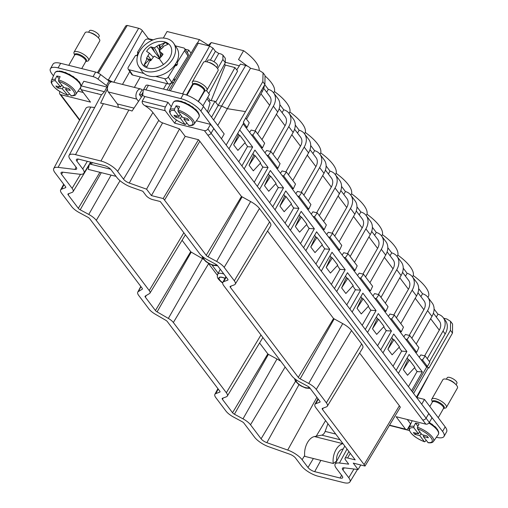 <?xml version="1.0" encoding="UTF-8"?>
<svg xmlns="http://www.w3.org/2000/svg" width="508" height="508" viewBox="0 0 508 508"><rect width="100%" height="100%" fill="white"/><g stroke="black" fill="none" stroke-linecap="round" stroke-linejoin="round"><path stroke-width="0.76" d="M218.211 273.26L211.969 264.992M101.289 172.65L80.194 209.798L88.773 214.427A11.182 3.88 29.7 0 1 96.285 220.358L149.225 290.532A8.649 3.004 29.7 0 1 149.943 293.148L185.376 234.874A10.554 3.664 -150.3 0 0 185.407 234.823M320.853 460.381L314.681 471.659A5.594 1.937 29.7 0 1 307.994 467.506L302.127 459.727A13.976 4.851 29.7 0 0 287.712 450.056L266.859 442.671A5.594 1.937 29.7 0 1 261.093 438.804L250.514 424.777A11.182 3.88 29.7 0 0 243.002 418.846L234.423 414.217A2.794 0.972 29.7 0 1 232.55 412.731L222.415 399.307A2.794 0.972 29.7 0 1 222.186 398.462A2.794 0.972 29.7 0 1 222.409 398.291L226.377 396.805A11.182 3.88 29.7 0 0 227.273 396.119A11.182 3.88 29.7 0 0 226.346 392.741L173.349 322.504A8.388 2.908 29.7 0 0 168.351 318.408L157.099 311.887A2.8 0.972 29.7 0 1 155.429 310.521L190.703 251.676L182.093 240.271M190.703 251.676L191.23 252.114L157.099 311.887M203.416 259.194A10.293 3.569 -150.3 0 0 202.489 258.636L191.23 252.114M173.349 322.504L208.617 263.658A10.293 3.569 -150.3 0 0 208.229 263.176M208.617 263.658L217.367 275.26M227.273 396.119L262.7 337.852A13.087 4.54 -150.3 0 0 262.865 337.483M232.55 412.731L267.818 353.885L259.582 342.976M267.818 353.885L268.414 354.362L234.423 414.217M280.149 360.896A13.087 4.54 -150.3 0 0 276.993 358.991L268.414 354.362M314.681 471.659L340.1 478.022A5.594 1.937 29.7 0 0 342.665 477.723A5.594 1.937 29.7 0 0 342.182 476.072L336.315 468.293A13.976 4.851 29.7 0 1 335.109 464.153A13.976 4.851 29.7 0 1 339.452 463.017L348.704 464.141L345.529 459.93A5.594 1.937 -150.3 0 1 345.053 458.26A5.594 1.937 -150.3 0 1 347.605 457.981L355.213 459.886L315.874 407.74A11.182 3.88 29.7 0 1 314.909 404.431A11.182 3.88 29.7 0 1 315.843 403.676L319.818 402.196L320.078 401.707M62.795 172.187L61.532 174.301A5.594 1.937 29.7 0 1 61.068 172.612A5.594 1.937 29.7 0 1 62.782 172.187L79.61 174.238A13.976 4.851 29.7 0 0 83.903 173.184A13.976 4.851 29.7 0 0 82.747 168.961L76.879 161.182A5.594 1.937 29.7 0 1 76.41 159.493A5.594 1.937 29.7 0 1 78.956 159.233L104.381 165.595A5.594 1.937 29.7 0 1 111.068 169.748L116.935 177.527A13.976 4.851 29.7 0 0 131.35 187.198L142.818 191.256L145.993 195.472A5.594 1.937 -150.3 0 0 152.679 199.619L160.28 201.524L199.625 253.663A11.182 3.88 29.7 0 0 207.143 259.607L215.722 264.23A2.794 0.972 29.7 0 1 217.602 265.716L227.73 279.14A2.794 0.972 29.7 0 1 227.971 279.965A2.794 0.972 29.7 0 1 227.736 280.156L223.768 281.635A11.182 3.88 29.7 0 0 222.828 282.391A11.182 3.88 29.7 0 0 223.793 285.699L291.7 375.704A11.182 3.88 29.7 0 0 299.218 381.648L307.804 386.27A2.794 0.972 29.7 0 1 309.683 387.756L319.811 401.18A2.794 0.972 29.7 0 1 320.053 402.006A2.794 0.972 29.7 0 1 319.818 402.196M61.532 174.301L72.111 188.322A11.182 3.88 29.7 0 1 73.038 191.7A11.182 3.88 29.7 0 1 72.142 192.386L68.18 193.872A2.794 0.972 29.7 0 0 67.951 194.043A2.794 0.972 29.7 0 0 68.186 194.888L78.315 208.312L99.898 172.301M80.194 209.798A2.794 0.972 29.7 0 1 78.315 208.312M149.943 293.148A8.649 3.004 29.7 0 1 149.536 293.541L145.205 296.126A2.794 0.972 29.7 0 0 145.072 296.253A2.794 0.972 29.7 0 0 145.301 297.097L155.429 310.521M323.234 408.076L322.447 409.391L364.103 464.604A13.976 4.851 29.7 0 1 365.023 466.052L353.25 463.105L358.102 469.532L360.794 464.991M322.447 409.391A2.794 0.972 29.7 0 1 322.218 408.546A2.794 0.972 29.7 0 1 322.44 408.375L326.415 406.889A11.182 3.88 29.7 0 0 327.311 406.203L362.737 347.936A13.087 4.54 29.7 0 0 361.652 343.986L351.523 330.562A13.087 4.54 29.7 0 0 342.729 323.609L333.546 318.51L267.545 231.026M334.143 318.98L300.158 378.835L308.737 383.464A11.182 3.88 29.7 0 1 316.255 389.401L326.384 402.825A11.182 3.88 29.7 0 1 327.311 406.203M300.158 378.835A2.794 0.972 29.7 0 1 298.279 377.355L230.372 287.35A2.794 0.972 29.7 0 1 230.137 286.506A2.794 0.972 29.7 0 1 230.359 286.334L234.334 284.848A11.182 3.88 29.7 0 0 235.236 284.163L270.662 225.895A13.087 4.54 29.7 0 0 269.577 221.945L259.448 208.515A13.087 4.54 29.7 0 0 250.647 201.568L241.465 196.469L199.809 141.256A15.881 5.512 29.7 0 0 198.482 139.7L163.189 198.539A13.976 4.851 29.7 0 1 164.541 200.101L199.809 141.256M242.068 196.939L208.077 256.794L216.662 261.423A11.182 3.88 29.7 0 1 224.18 267.36L234.309 280.784A11.182 3.88 29.7 0 1 235.236 284.163M208.077 256.794A2.794 0.972 29.7 0 1 206.197 255.314L164.541 200.101M344.157 467.83L342.894 469.938L348.761 477.717A13.976 4.851 29.7 0 1 349.917 481.94A13.976 4.851 29.7 0 1 343.554 482.6L318.135 476.231A13.976 4.851 29.7 0 1 301.422 465.861L295.548 458.083A5.594 1.937 29.7 0 0 289.782 454.215L268.935 446.83A13.976 4.851 29.7 0 1 254.521 437.153L243.942 423.132A2.794 0.972 29.7 0 0 242.062 421.646L233.483 417.017A11.182 3.88 29.7 0 1 225.971 411.086L215.843 397.662A11.182 3.88 29.7 0 1 214.878 394.348A11.182 3.88 29.7 0 1 215.811 393.598L219.774 392.113A2.794 0.972 29.7 0 0 220.008 391.922A2.794 0.972 29.7 0 0 219.767 391.096L167.31 321.564A2.794 0.972 29.7 0 0 165.646 320.205L155.518 314.331A11.182 3.88 29.7 0 1 148.857 308.877L138.728 295.453A11.182 3.88 29.7 0 1 137.763 292.138A11.182 3.88 29.7 0 1 138.335 291.56L142.265 289.217A2.794 0.972 29.7 0 0 142.405 289.071A2.794 0.972 29.7 0 0 142.164 288.239L89.706 218.713A2.794 0.972 29.7 0 0 87.827 217.227L79.248 212.598A11.182 3.88 29.7 0 1 71.742 206.667L61.614 193.243A11.182 3.88 29.7 0 1 60.649 189.929A11.182 3.88 29.7 0 1 61.576 189.179L65.545 187.693A2.794 0.972 29.7 0 0 65.78 187.503A2.794 0.972 29.7 0 0 65.538 186.677L54.953 172.65A13.976 4.851 29.7 0 1 53.746 168.51A13.976 4.851 29.7 0 1 58.09 167.373L74.917 169.424A5.594 1.937 29.7 0 0 76.651 168.974A5.594 1.937 29.7 0 0 76.168 167.316L70.301 159.537A13.976 4.851 29.7 0 1 69.094 155.397A13.976 4.851 29.7 0 1 75.508 154.654L100.927 161.023L128.848 110.033A15.589 5.41 29.7 0 1 132.048 111.049L142.481 95.441L144.869 96.539L142.189 101.162C142.005 102.984 142.881 104.47 144.812 105.613A15.881 5.512 29.7 0 1 149.225 108.795A15.881 5.512 29.7 0 1 152.914 112.547L158.782 120.326A3.689 1.276 29.7 0 0 162.585 122.879L129.273 183.039L146.571 189.166L151.416 195.593L163.189 198.539M129.273 183.039A5.594 1.937 29.7 0 1 123.508 179.172L117.64 171.393L152.914 112.547M100.927 161.023A13.976 4.851 29.7 0 1 117.64 171.393M342.894 469.938A5.594 1.937 29.7 0 1 342.43 468.249A5.594 1.937 29.7 0 1 344.145 467.83L358.102 469.532M53.746 168.51L85.871 108.356A15.881 5.512 29.7 0 1 90.799 107.067L94.653 107.531M69.094 155.397L101.219 95.244A15.881 5.512 29.7 0 1 101.556 94.78L104.432 91.707L106.915 87.033L107.613 86.931M107.423 88.856L100.616 103.175A15.589 5.41 29.7 0 1 103.422 103.67L128.848 110.033M162.585 122.879L179.546 128.886L146.571 189.166M151.416 195.593L185.191 136.373L179.546 128.886M185.191 136.373L198.482 139.7M359.62 353.066L399.377 405.759A15.881 5.512 29.7 0 1 400.323 407.213L365.023 466.052M296.386 379.927A7.271 2.521 -150.3 0 0 296.291 380.067A7.271 2.521 -150.3 0 0 299.034 384.315A7.271 2.521 -150.3 0 0 308.915 387.267A7.271 2.521 -150.3 0 0 308.997 387.071M224.974 278.371A7.271 2.521 -150.3 0 0 219.177 277.857A7.271 2.521 -150.3 0 0 221.92 282.105A7.271 2.521 -150.3 0 0 222.714 282.683M203.721 257.467A7.271 2.521 -150.3 0 0 206.496 261.664A7.271 2.521 -150.3 0 0 216.376 264.624M407.276 419.5L410.597 423.907L407.937 428.447A2.794 1.645 -75.9 0 1 406.133 429.59A2.794 1.645 -75.9 0 1 405.511 429.158L396.113 416.7L425.844 424.148A2.794 2.038 -37 0 0 429.311 422.459L211.087 133.223L213.785 128.645L226.149 145.04L262.827 81.661L263.061 72.835L259.347 70.472L250.507 68.263L227.368 108.68L245.237 111.569M142.189 101.162L165.392 106.972A2.794 1.645 104.1 0 0 165.265 110.738L174.663 123.196L204.394 130.639L207.62 134.912A2.794 2.038 -37 0 0 211.087 133.223L207.861 128.949A2.794 2.038 143 0 1 204.394 130.639M106.915 87.033L83.814 81.248L81.229 85.896A2.794 1.645 104.1 0 0 81.102 89.662L90.5 102.114L60.77 94.672A2.794 2.038 143 0 1 59.842 94.075A2.794 2.038 143 0 1 59.855 91.884L59.988 91.643M97.098 93.65L97.619 93.548L97.098 93.65M165.392 106.972L167.97 102.324L144.869 96.539M278.232 187.617L283.502 187.935L270.339 170.485L259.582 189.344L432.01 417.887L429.311 422.459M259.594 189.363L226.149 145.04M213.785 128.645L210.56 124.377L207.861 128.949M196.361 120.821L210.56 124.377M174.663 123.196L176.454 120.059M167.97 102.324L171.285 106.712M78.01 91.18L83.236 92.488M148.184 39.053L148.412 38.652L142.31 30.556A3.061 1.06 -150.3 0 0 138.652 28.289L127.108 25.4L125.806 25.857L97.434 72.701M122.479 84.423L129.794 71.514M148.412 38.652L153.194 39.846M205.34 61.665L213.004 48.146L209.664 46.076L198.266 43.218A3.061 1.06 -150.3 0 0 196.869 43.364L168.859 90.418M213.004 48.146L215.417 51.34L210.363 60.141M202.94 105.842L209.442 94.437L208.756 93.523L225.292 62.706L222.866 59.5L222.974 55.162L221.094 54L218.757 53.416L215.417 51.34M198.431 101.625L204.743 90.996M222.866 59.5L217.634 68.612M208.756 93.523L206.515 90.551M208.35 112.973L215.011 101.289L210.21 100.489L208.756 101.333M213.652 120.002L221.602 106.07L218.186 105.493L215.703 102.203L234.956 67.596L237.598 71.095L211.525 117.183M215.703 102.203L215.011 101.289M217.786 125.482L227.368 108.68L221.602 106.07L245.688 65.468L240.424 64.072L236.747 69.964M263.061 72.835L265.049 75.47L264.89 84.398L243.326 122.206L243.783 122.822L228.975 148.787M416.465 397.148L452.495 333.051L450.431 330.314L428.866 368.122L428.403 367.513L426.65 367.074L243.173 123.895M413.595 393.478L428.403 367.513M224.568 64.052L225.323 65.056L234.956 67.596M225.292 62.706L225.266 58.249M250.507 68.263A4.47 1.549 -150.3 0 0 249.555 67.424A4.47 1.549 -150.3 0 0 245.688 65.468M244.875 142.856L247.796 146.723L247.402 146.704L252.66 147.053L239.732 129.921M252.66 147.053L241.897 165.913M262.807 167.17L268.084 167.494L254.914 150.044L244.157 168.904M268.084 167.494L257.321 186.353M283.502 187.935L272.745 206.794M293.656 208.058L298.926 208.375L285.763 190.925L274.999 209.785M298.926 208.375L288.169 227.241M309.08 228.498L314.35 228.816L301.187 211.366L290.424 230.226M314.35 228.816L303.594 247.682M324.504 248.939L329.775 249.263L316.605 231.807L305.848 250.673M329.775 249.263L319.018 268.122M339.928 269.38L345.199 269.704L332.029 252.254L321.272 271.113M345.199 269.704L334.442 288.563M355.346 289.827L360.623 290.144L347.453 272.694L336.696 291.554M360.623 290.144L349.86 309.004M370.77 310.267L376.041 310.585L362.877 293.135L352.12 311.995M376.041 310.585L365.284 329.451M386.194 330.708L391.465 331.025L378.301 313.576L367.538 332.435M391.465 331.025L380.708 349.891M401.618 351.149L406.889 351.473L393.725 334.016L382.962 352.882M406.889 351.473L396.132 370.332M417.043 371.589L422.313 371.913L409.143 354.457L398.386 373.323M422.313 371.913L411.556 390.773M412.452 391.966L426.65 367.074M450.431 330.314L450.59 321.38L446.862 319.005L443.649 318.205M452.495 333.051L452.577 324.021L450.59 321.38M211.163 100.648L225.323 65.056M225.476 62.332L239.344 65.805M239.001 135.077L237.744 133.407M262.827 167.145L260.299 163.297M254.425 155.518L252.927 153.53M278.251 187.585L275.723 183.744M269.85 175.959L268.351 173.971M293.675 208.026L291.141 204.184M285.274 196.399L283.769 194.412M309.093 228.467L306.565 224.625M300.698 216.84L299.193 214.852M324.517 248.914L324.91 248.933L321.989 245.066M316.116 237.287L314.617 235.293M339.941 269.354L337.414 265.506M331.54 257.727L330.041 255.74M355.365 289.795L352.838 285.953M346.964 278.168L345.465 276.181M370.789 310.236L368.262 306.394M362.388 298.609L360.89 296.621M386.213 330.676L383.686 326.835M377.812 319.049L376.314 317.062M401.637 351.123L399.104 347.275M393.236 339.496L391.731 337.502M417.055 371.564L414.528 367.716M408.661 359.937L407.156 357.95M399.885 428.028A5.594 1.937 -150.3 0 0 401.358 428.517L409.257 430.498M436.359 437.286A16.777 5.817 -150.3 0 0 443.998 436.435A16.777 5.817 -150.3 0 0 442.576 431.419L421.418 403.847M434.537 426.409L434.886 426.872L434.677 426.415M443.998 436.435L446.595 431.883A16.777 5.817 -150.3 0 0 445.173 426.866L442.576 431.419M421.856 403.962L424.459 399.402L445.173 426.866M424.459 399.402L416.579 397.434M342.983 443.668L342.925 443.681A13.976 8.236 -75.9 0 0 333.28 463.493L304.787 456.355A13.976 8.236 -75.9 0 1 314.433 436.543L321.755 435.14A5.594 3.296 -75.9 0 0 325.139 431.4L327.914 423.704M333.28 463.493L336.671 461.01A8.388 4.94 -75.9 0 1 342.462 449.123L343.211 448.977M221.151 138.411L200.87 111.062A16.777 5.817 -150.3 0 0 180.816 98.616L145.84 89.853A5.594 1.937 -150.3 0 0 143.281 90.132A5.594 1.937 -150.3 0 0 143.192 90.43L142.792 94.659A2.794 0.972 -150.3 0 1 142.748 94.806A2.794 0.972 -150.3 0 1 141.472 94.945L139.395 94.532L141.351 97.123M110.858 82.023A2.794 0.972 -150.3 0 1 109.055 81.007L106.458 85.56A2.794 0.972 -150.3 0 0 107.753 86.354M106.458 85.56L98 79.108A5.594 1.937 -150.3 0 0 93.053 76.632L58.077 67.875A16.777 5.817 -150.3 0 0 50.413 68.713A16.777 5.817 -150.3 0 0 51.835 73.736L53.467 75.895M195.116 109.093L195.472 109.557L195.262 109.099M75.876 78.715L76.2 79.108L76.067 78.702M109.055 81.007L100.603 74.555A5.594 1.937 -150.3 0 0 95.65 72.079L60.674 63.322A16.777 5.817 -150.3 0 0 53.01 64.16L50.413 68.713M140.335 76.962L134.385 87.401M190.557 53.975L191.021 53.162L188.716 50.108L185.071 49.193M173.171 79.927L174.854 80.347M167.024 89.954L170.879 83.21M163.487 89.071L166.637 83.553M143.281 90.132L145.879 85.579A5.594 1.937 -150.3 0 1 148.438 85.3L183.413 94.056A16.777 5.817 -150.3 0 1 203.467 106.509L224.187 133.966L221.59 138.519M206.991 98.736L210.09 102.845L207.461 111.798M143.256 90.189L142.043 89.884L139.421 94.431M187.306 52.584L188.716 50.108M175.063 80.004L173.996 78.594M173.926 81.909A13.976 10.204 143 0 1 170.675 83.566M112.725 81.978L110.814 81.083A25.159 8.731 -150.3 0 0 107.029 79.458M142.043 89.884A5.645 3.327 104.1 0 0 140.792 89.008A5.645 3.327 104.1 0 0 136.576 92.494A5.645 3.327 104.1 0 0 136.798 99.085L138.513 101.359M140.792 89.008L112.3 81.871A5.645 3.327 104.1 0 0 108.083 85.357A5.645 3.327 104.1 0 0 108.306 91.948L117.354 103.943L134.004 108.115M116.046 176.346L88.278 169.393L89.414 163.925A8.388 4.94 104.1 0 0 92.71 162.674M118.224 107.372A5.594 3.296 104.1 0 0 117.354 103.943M89.414 163.925L110.636 169.24M446.38 379.184L447.211 377.73A5.594 1.937 29.7 0 1 452.59 378.574A5.594 1.937 29.7 0 1 457.016 382.93A5.594 1.937 29.7 0 1 456.921 383.267L456.095 384.727M446.869 379.305L448.57 379.755A5.594 1.937 29.7 0 1 454.489 383.127L455.74 384.365A8.388 2.908 -150.3 0 0 446.869 379.305A8.388 2.908 -150.3 0 0 442.874 379.686L431.787 399.117A8.388 2.908 29.7 0 1 439.865 400.387A8.388 2.908 29.7 0 1 446.5 406.921A8.388 2.908 29.7 0 1 446.361 407.429A8.388 2.908 29.7 0 1 445.313 408.07L443.344 408.464M446.361 407.429L457.448 387.991A8.388 2.908 -150.3 0 0 457.587 387.483A8.388 2.908 -150.3 0 0 455.74 384.365M429.825 406.514L432.365 402.063L431.775 400.348A8.388 2.908 29.7 0 1 431.648 399.631A8.388 2.908 29.7 0 1 431.787 399.117M421.049 433.483L419.824 435.635L424.358 441.662L425.291 441.446L426.104 440.201M419.824 435.635L414.776 434.365L413.398 432.537L418.446 433.807L413.906 427.78A12.916 4.483 29.7 0 0 409.454 429.552A12.916 4.483 29.7 0 0 424.358 441.662L424.58 441.827C415.176 437.966 409.931 433.553 408.851 428.593L409.105 427.52A14.034 4.87 29.7 0 1 413.918 426.333L415.519 423.113A14.357 4.978 29.7 0 1 419.024 423.996L417.43 427.215A14.034 4.87 29.7 0 1 433.781 440.423A14.034 4.87 29.7 0 1 433.464 441.414L438.296 434.518A14.815 5.137 29.7 0 0 438.633 433.476A14.815 5.137 29.7 0 0 428.873 423.05M417.43 427.215L417.417 428.663L421.951 434.689L426.999 435.953L428.377 437.782L423.329 436.518L428.155 442.728C430.86 443.084 432.625 442.646 433.464 441.414M423.329 436.518L424.072 435.216M413.906 427.78L413.918 426.333M438.067 431.006L438.81 432.956L438.296 434.518M437.261 429.07L438.626 431.838M436.905 428.847L437.325 429.501L436.905 428.847M435.623 427.342L437.325 429.501M434.886 426.872L431.724 423.926M431.565 424.224L429.355 422.383M418.446 433.807L419.671 431.654M415.519 423.113L417.894 426.275M416.56 433.33L414.776 434.365M206.972 61.874L207.804 60.42A5.594 1.937 29.7 0 1 213.182 61.265A5.594 1.937 29.7 0 1 217.614 65.621A5.594 1.937 29.7 0 1 217.519 65.964L216.687 67.418M207.467 61.995L209.169 62.446A5.594 1.937 29.7 0 1 215.081 65.818L216.338 67.056A8.388 2.908 -150.3 0 0 207.467 61.995A8.388 2.908 -150.3 0 0 203.473 62.376L192.386 81.813A8.388 2.908 29.7 0 1 200.457 83.077A8.388 2.908 29.7 0 1 207.099 89.605A8.388 2.908 29.7 0 1 206.953 90.126A8.388 2.908 29.7 0 1 205.905 90.761L203.937 91.161M206.953 90.126L218.04 70.688A8.388 2.908 -150.3 0 0 218.18 70.168A8.388 2.908 -150.3 0 0 216.338 67.056M204.14 91.11A6.756 2.343 29.7 0 0 204.895 90.227A6.756 2.343 29.7 0 0 199.009 84.696A6.756 2.343 29.7 0 0 192.932 84.366A6.756 2.343 29.7 0 0 192.97 84.734L192.367 83.039A8.388 2.908 29.7 0 1 192.246 82.328A8.388 2.908 29.7 0 1 192.386 81.813M181.642 116.186L180.423 118.332L184.969 124.358L185.903 124.142L186.715 122.904M180.423 118.332L175.381 117.069L173.996 115.24L179.038 116.497L174.492 110.471A12.916 4.483 29.7 0 0 170.047 112.249A12.916 4.483 29.7 0 0 184.969 124.358L185.191 124.523C175.793 120.669 170.542 116.262 169.45 111.296L169.697 110.211A14.034 4.87 29.7 0 1 174.498 109.023L176.098 105.804A14.357 4.978 29.7 0 1 179.603 106.686L178.01 109.906A14.034 4.87 29.7 0 1 194.38 123.107A14.034 4.87 29.7 0 1 194.062 124.104L198.895 117.215A14.815 5.137 29.7 0 0 199.231 116.161A14.815 5.137 29.7 0 0 187.287 104.521A14.815 5.137 29.7 0 0 173.171 102.546L169.697 110.211M178.01 109.906L177.997 111.354L182.543 117.38L187.585 118.643L188.97 120.472L183.928 119.209L188.766 125.419C191.459 125.774 193.224 125.336 194.062 124.104M183.928 119.209L184.664 117.907M174.492 110.471L174.498 109.023M198.66 113.697L199.403 115.64L198.895 117.215M197.847 111.747L199.219 114.522M197.491 111.531L197.91 112.179L197.491 111.531M196.209 110.02L197.91 112.179M195.472 109.557L192.303 106.61M192.145 106.909L188.589 104.286M188.589 104.362L188.246 104.489L188.589 104.362M188.246 104.489L184.677 102.4M184.791 102.533L184.169 102.54L184.791 102.533M184.169 102.54L180.911 101.124M181.178 101.308L180.308 101.257L181.178 101.308M180.308 101.257L177.597 100.597M178.111 100.806L176.594 100.889M176.517 100.622L174.606 101.105L173.171 102.546M179.038 116.497L180.264 114.351M176.098 105.804L178.479 108.96M177.159 116.027L175.381 117.069M88.621 32.233L89.452 30.778A5.594 1.937 29.7 0 1 94.602 31.502A5.594 1.937 29.7 0 1 99.244 35.763A5.594 1.937 29.7 0 1 99.168 36.322L98.336 37.776M89.11 32.353L90.818 32.804A5.594 1.937 29.7 0 1 96.73 36.176L97.987 37.414A8.388 2.908 -150.3 0 0 89.11 32.353A8.388 2.908 -150.3 0 0 85.122 32.734L74.035 52.172A8.388 2.908 29.7 0 1 81.756 53.257A8.388 2.908 29.7 0 1 88.722 59.646A8.388 2.908 29.7 0 1 88.602 60.484A8.388 2.908 29.7 0 1 87.554 61.119L85.585 61.519M88.602 60.484L99.689 41.046A8.388 2.908 -150.3 0 0 99.809 40.208A8.388 2.908 -150.3 0 0 97.987 37.414M68.77 65.348L74.606 55.112L74.016 53.397A8.388 2.908 29.7 0 1 73.914 53.01A8.388 2.908 29.7 0 1 74.035 52.172M63.386 86.906L62.281 88.83L67.627 95.034L68.65 94.837L69.336 93.809M62.281 88.83L57.518 87.909L55.893 86.023L60.662 86.951L55.315 80.747A12.916 4.483 29.7 0 0 51.727 83.102A12.916 4.483 29.7 0 0 67.627 95.034L67.901 95.218C58.915 91.992 53.327 87.706 51.143 82.372L51.346 80.569A14.034 4.87 29.7 0 1 55.245 79.28L56.82 76.054A14.357 4.978 29.7 0 1 60.135 76.695L58.56 79.921A14.034 4.87 29.7 0 1 75.99 92.932A14.034 4.87 29.7 0 1 75.705 94.463L80.537 87.573A14.815 5.137 29.7 0 0 80.785 87.071M80.874 84.912L81.039 86.227M58.56 79.921L58.636 81.388L63.976 87.592L68.745 88.519L70.371 90.405L65.602 89.478L71.317 95.879C74.27 95.758 75.736 95.288 75.705 94.463M65.602 89.478L66.408 88.062M55.315 80.747L55.245 79.28M80.08 83.445L80.601 84.22L80.08 83.445M79.261 82.055L80.601 84.22M78.575 81.172L78.937 81.769L78.575 81.172M77.102 79.635L78.937 81.769M76.2 79.108L72.873 76.232M72.663 76.498L69.063 74.022M69.094 74.117L68.669 74.2L69.094 74.117M68.669 74.2L65.157 72.301M65.316 72.447L64.611 72.434L65.316 72.447M64.611 72.434L61.506 71.241M61.83 71.431L60.89 71.374L61.83 71.431M59.95 71.177L60.89 71.374M59.995 71.012L57.652 71.399M57.506 71.063L55.829 71.711L54.82 72.904A14.815 5.137 29.7 0 1 68.32 74.562A14.815 5.137 29.7 0 1 80.842 85.954A14.815 5.137 29.7 0 1 80.835 86.868M60.662 86.951L61.76 85.02M56.82 76.054L59.138 78.74M59.392 86.703L57.518 87.909M152.508 40.138L148.203 39.059A2.794 1.988 -33.4 0 0 144.653 40.703L137.458 52.337A1.676 0.991 -75.9 0 1 137.293 54.635L137.02 55.074A1.676 0.991 -75.9 0 1 136.468 55.639M175.374 45.866L183.706 47.949A2.794 1.988 -33.4 0 1 184.683 48.609A2.794 1.988 -33.4 0 1 184.544 50.692L177.349 62.325L176.619 62.141A20.968 14.903 -33.4 0 0 176.816 48.05L173.787 43.453A20.968 14.903 -33.4 0 0 147.333 43.04A20.968 14.903 -33.4 0 0 138.76 66.51A20.968 14.903 -33.4 0 0 165.214 66.916A20.968 14.903 -33.4 0 0 173.787 43.453M137.56 55.912L135.56 55.41L128.365 67.037A2.794 1.988 -33.4 0 0 128.219 69.126L131.68 74.384A2.794 1.988 -33.4 0 0 132.658 75.038L168.161 83.934A2.794 1.988 -33.4 0 0 171.71 82.283L188.004 55.95A2.794 1.988 -33.4 0 0 188.144 53.867L184.683 48.609M138.824 52.68L137.458 52.337M175.425 64.186L177.184 64.63A1.676 0.991 104.1 0 0 177.349 62.325M177.184 64.63L176.911 65.068L175.139 64.624M168.161 83.934L164.7 78.677A2.794 1.988 -33.4 0 0 168.25 77.032L175.444 65.399A1.676 0.991 104.1 0 0 175.851 65.71A1.676 0.991 104.1 0 0 176.911 65.068M128.219 69.126A2.794 1.988 -33.4 0 0 129.197 69.78L143.897 73.463A20.968 14.903 -33.4 0 0 155.702 76.422A20.968 14.903 -33.4 0 0 168.243 71.52A20.968 14.903 -33.4 0 0 174.72 65.215A20.968 14.903 -33.4 0 0 176.619 62.141M138.76 66.51L141.789 71.107A20.968 14.903 -33.4 0 0 143.897 73.463M164.7 78.677L155.702 76.422M175.444 65.399L174.72 65.215M163.43 64.529A16.777 11.925 -33.4 0 0 169.989 45.333A16.777 11.925 -33.4 0 0 149.117 45.428A16.777 11.925 -33.4 0 0 142.558 64.624A16.777 11.925 -33.4 0 0 163.43 64.529A27.959 0.851 -125.1 0 0 159.118 58.509A10.039 7.137 -33.4 0 1 158.788 58.731L154.21 56.083L150.559 60.801A10.039 7.137 -33.4 0 1 149.758 60.623L146.958 66.796L144.101 65.075L146.895 58.903A10.039 7.137 -33.4 0 1 146.463 58.337L147.98 55.664L151.282 60.077L146.463 58.337M159.372 57.874L154.705 52.121L152.527 47.358L154.4 47.898L160.045 58.331L159.372 57.874A3.55 2.521 -33.4 0 0 158.344 58.433M147.98 55.664L149.441 53.213L153.232 57.144M150.584 60.763L149.206 59.607L146.895 58.903M149.441 53.213L146.615 51.416A10.039 7.137 -33.4 0 1 150.552 47.073A10.039 7.137 -33.4 0 1 150.876 46.85L154.705 52.121M162.274 55.416L160.928 52.413L159.169 50.768L161.392 56.502M159.169 50.768L163.208 47.244A10.039 7.137 -33.4 0 0 162.77 46.679L168.015 44.228L165.157 42.513L159.906 44.964A10.039 7.137 -33.4 0 0 159.106 44.787L156.712 46.311L159.937 50.8M160.484 57.417L160.179 53.372M159.836 50.057L159.106 44.787M161.481 48.514L160.052 47.981L159.906 44.964M162.808 47.523L162.77 46.679M154.4 47.898L156.712 46.311M159.118 58.509A10.039 7.137 -33.4 0 0 163.049 54.172L160.928 52.413M152.527 47.358L150.876 46.85M160.052 47.981L165.157 42.513M144.101 65.075L149.206 59.607M427.901 297.326L428.669 295.98A33.547 11.64 29.7 0 0 413.245 275.539L412.477 276.885M429.431 361.588L445.192 333.959A16.777 12.243 -37 0 0 445.433 320.561L443.255 317.678A16.777 12.243 143 0 1 443.014 331.07L427.253 358.705M422.472 359.937L425.215 356.006L425.698 356.641L429.857 362.16L427.399 366.465L422.472 359.937L420.986 359.562M425.914 366.097L427.399 366.465M262.985 166.865L254.216 182.239M278.409 187.306L269.64 202.679M293.834 207.747L285.064 223.12M309.258 228.187L300.488 243.567M324.682 248.628L315.913 264.008M340.1 269.075L331.33 284.448M355.524 289.516L346.754 304.889M370.948 309.956L362.179 325.33M386.372 330.397L377.603 345.77M401.796 350.837L393.027 366.217M417.22 371.285L408.451 386.658M425.215 356.006L420.834 354.908L419.221 357.219M436.328 317.075L437.966 314.198A16.777 12.243 143 0 1 443.255 317.678M270.986 151.587L268.243 155.518L277.908 168.332L280.079 163.639L270.986 151.587L266.605 150.489L264.986 152.806M279.152 108.756L285.217 116.789A11.182 8.16 -37 0 1 285.058 125.724L270.389 151.435M253.308 170.847L249.085 165.24L253.676 155.327L255.206 155.715L260.648 162.922L253.308 170.847M277.908 168.332L276.422 167.958M268.243 155.518L266.751 155.143M286.41 172.028L283.667 175.959L293.332 188.773L295.504 184.087L286.41 172.028L282.029 170.929L280.41 173.247M294.577 129.197L300.641 137.23A11.182 8.16 -37 0 1 300.476 146.164L285.807 171.882M268.732 191.287L264.509 185.687L269.1 175.768L270.631 176.155L276.073 183.363L268.732 191.287M293.332 188.773L291.846 188.398M283.667 175.959L282.175 175.584M301.835 192.475L299.085 196.399L308.756 209.213L310.928 204.527L301.835 192.475L297.447 191.376L295.834 193.688M310.001 149.638L316.059 157.677A11.182 8.16 -37 0 1 315.9 166.605L301.231 192.322M284.156 211.728L279.933 206.127L284.518 196.215L286.055 196.596L291.497 203.803L284.156 211.728M308.756 209.213L307.27 208.845M299.085 196.399L297.599 196.031M317.252 212.916L314.509 216.84L324.18 229.654L326.352 224.968L317.252 212.916L312.871 211.817L311.258 214.128M325.425 170.078L331.483 178.118A11.182 8.16 -37 0 1 331.324 187.046L316.655 212.763M299.58 232.169L295.351 226.568L299.942 216.656L301.479 217.037L306.915 224.244L299.58 232.169M324.18 229.654L322.688 229.286M314.509 216.84L313.023 216.471M332.676 233.356L329.933 237.287L339.604 250.101L341.776 245.408L332.676 233.356L328.295 232.258L326.682 234.569M340.843 190.525L346.907 198.558A11.182 8.16 -37 0 1 346.748 207.486L332.08 233.204M315.004 252.609L310.775 247.009L315.366 237.096L316.903 237.477L322.339 244.691L315.004 252.609M339.604 250.101L338.112 249.726M329.933 237.287L328.447 236.912M348.101 253.797L345.357 257.727L355.022 270.542L357.194 265.849L348.101 253.797L343.719 252.698L342.1 255.01M356.267 210.966L362.331 218.999A11.182 8.16 -37 0 1 362.172 227.933L347.504 253.644M330.429 273.056L326.2 267.449L330.791 257.537L332.327 257.924L337.763 265.132L330.429 273.056M355.022 270.542L353.536 270.167M345.357 257.727L343.872 257.353M363.525 274.237L360.782 278.168L370.446 290.982L372.618 286.296L363.525 274.237L359.143 273.139L357.524 275.457M371.691 231.407L377.755 239.439A11.182 8.16 -37 0 1 377.596 248.374L362.928 274.091M345.853 293.497L341.624 287.896L346.215 277.978L347.745 278.365L353.187 285.572L345.853 293.497M370.446 290.982L368.96 290.608M360.782 278.168L359.289 277.793M378.949 294.678L376.206 298.609L385.87 311.423L388.042 306.737L378.949 294.678L374.567 293.586L372.948 295.897M387.115 251.847L393.179 259.88A11.182 8.16 -37 0 1 393.014 268.815L378.346 294.532M361.271 313.938L357.048 308.337L361.639 298.418L363.169 298.806L368.611 306.013L361.271 313.938M385.87 311.423L384.385 311.055M376.206 298.609L374.714 298.24M394.373 315.125L391.624 319.049L401.295 331.864L403.466 327.177L394.373 315.125L389.985 314.027L388.372 316.338M402.539 272.288L408.603 280.327A11.182 8.16 -37 0 1 408.438 289.255L393.77 314.973M376.695 334.378L372.472 328.778L377.057 318.865L378.593 319.246L384.035 326.454L376.695 334.378M401.295 331.864L399.809 331.495M391.624 319.049L390.138 318.681M409.797 335.566L407.048 339.496L416.719 352.311L418.89 347.618L409.797 335.566L405.409 334.467L403.796 336.779M417.963 292.735L424.021 300.768A11.182 8.16 -37 0 1 423.863 309.696L409.194 335.413M392.119 354.819L387.89 349.218L392.481 339.306L394.017 339.687L399.453 346.9L392.119 354.819M416.719 352.311L415.226 351.936M407.048 339.496L405.562 339.122M433.381 313.176L439.445 321.208A11.182 8.16 -37 0 1 439.287 330.143L424.618 355.854M407.543 375.266L403.314 369.659L407.905 359.747L409.442 360.134L414.877 367.341L407.543 375.266M397.053 256.445L397.821 255.099A33.547 11.64 29.7 0 1 413.245 275.539M381.629 236.004L382.397 234.658A33.547 11.64 29.7 0 1 397.821 255.099M366.205 215.557L366.973 214.217A33.547 11.64 29.7 0 1 382.397 234.658M350.787 195.116L351.549 193.77A33.547 11.64 29.7 0 1 366.973 214.217M335.363 174.676L336.131 173.33A33.547 11.64 29.7 0 1 351.549 193.77M319.938 154.235L320.707 152.889A33.547 11.64 29.7 0 1 336.131 173.33M304.514 133.794L305.283 132.448A33.547 11.64 29.7 0 1 320.707 152.889M289.09 113.354L289.858 112.008A33.547 11.64 29.7 0 1 305.283 132.448M273.666 92.907L274.434 91.561A33.547 11.64 29.7 0 1 289.858 112.008M265.684 76.517A33.547 11.64 29.7 0 1 274.434 91.561M437.966 314.192L434.08 309.042M420.903 296.628L422.542 293.751A16.777 12.243 143 0 1 427.831 297.237A16.777 12.243 143 0 1 427.59 310.629L411.829 338.265M427.831 297.237L432.187 303.009A16.777 12.243 143 0 1 431.946 316.401L416.185 344.037M422.548 293.751L418.655 288.595M403.238 268.154L407.124 273.31A16.777 12.243 143 0 1 412.407 276.79A16.777 12.243 143 0 1 412.166 290.189L396.405 317.817M412.407 276.79L416.763 282.562A16.777 12.243 143 0 1 416.522 295.961L400.761 323.59M407.118 273.31L405.479 276.187M387.814 247.714L391.7 252.863A16.777 12.243 143 0 1 396.983 256.349A16.777 12.243 143 0 1 396.742 269.748L380.981 297.377M396.983 256.349L401.339 262.122A16.777 12.243 143 0 1 401.098 275.52L385.337 303.149M391.693 252.87L390.055 255.746M374.631 235.306L376.276 232.429A16.777 12.243 143 0 1 381.559 235.909A16.777 12.243 143 0 1 381.317 249.307L365.557 276.936M381.559 235.909L385.915 241.681A16.777 12.243 143 0 1 385.674 255.079L369.913 282.708M376.276 232.423L372.389 227.273M356.965 206.832L360.851 211.982A16.777 12.243 143 0 1 366.135 215.468A16.777 12.243 143 0 1 365.9 228.867L350.139 256.496M366.135 215.468L370.491 221.24A16.777 12.243 143 0 1 370.249 234.639L354.489 262.268M360.851 211.988L359.207 214.865M341.541 186.392L345.427 191.541A16.777 12.243 143 0 1 350.717 195.028A16.777 12.243 143 0 1 350.476 208.42L334.715 236.055M350.717 195.028L355.067 200.8A16.777 12.243 143 0 1 354.832 214.192L339.071 241.827M345.427 191.541L343.789 194.418M326.117 165.945L330.003 171.101A16.777 12.243 143 0 1 335.293 174.581A16.777 12.243 143 0 1 335.051 187.979L319.291 215.608M335.293 174.581L339.649 180.359A16.777 12.243 143 0 1 339.408 193.751L323.647 221.38M330.003 171.101L328.365 173.977M310.693 145.504L314.585 150.654A16.777 12.243 143 0 1 319.869 154.14A16.777 12.243 143 0 1 319.627 167.538L303.867 195.167M319.869 154.14L324.225 159.912A16.777 12.243 143 0 1 323.983 173.311L308.223 200.939M314.579 150.66L312.941 153.537M295.275 125.063L299.161 130.213A16.777 12.243 143 0 1 304.444 133.699A16.777 12.243 143 0 1 304.203 147.098L288.442 174.727M304.444 133.699L308.8 139.471A16.777 12.243 143 0 1 308.559 152.87L292.799 180.499M299.155 130.219L297.517 133.096M282.092 112.655L283.737 109.779A16.777 12.243 143 0 1 289.02 113.259A16.777 12.243 143 0 1 288.779 126.657L273.018 154.286M289.02 113.259L293.376 119.031A16.777 12.243 143 0 1 293.135 132.429L277.374 160.058M283.737 109.772L279.851 104.623M249.561 132.359L251.181 130.048L255.562 131.147L260.204 137.293L264.655 143.199L262.484 147.892L260.998 147.517M249.085 165.24L255.206 155.715M264.509 185.687L270.631 176.155M279.933 206.127L286.055 196.596M295.351 226.568L301.479 217.037M310.775 247.009L316.903 237.477M326.2 267.449L332.327 257.924M341.624 287.896L347.745 278.365M357.048 308.337L363.169 298.806M372.472 328.778L378.593 319.246M387.89 349.218L394.017 339.687M403.314 369.659L409.442 360.134M163.347 38.049L167.075 31.515L199.428 39.618L208.432 45.206L208.153 45.695M209.296 45.98L211.239 42.577L243.592 50.679L238.544 59.525L247.485 66.154M197.434 43.117L199.428 39.618M211.239 42.577L208.432 45.206M243.592 50.679A33.547 11.64 29.7 0 1 259.15 70.428M264.363 85.319A16.777 12.243 143 0 1 262.287 91.542L246.532 119.17M243.694 122.98L247.066 127.444L249.238 122.758L245.688 118.059M247.066 127.444L245.574 127.076M263.728 88.316L269.792 96.349A11.182 8.16 143 0 1 269.634 105.277L254.965 130.994M247.561 146.418L238.792 161.798M237.89 150.4L233.661 144.799L238.252 134.887L239.782 135.268L245.224 142.481L237.89 150.4M266.668 92.208L268.313 89.332L264.763 84.626M255.562 131.147L252.819 135.077L251.333 134.703M233.661 144.799L239.782 135.268M268.313 89.332A16.777 12.243 143 0 1 273.596 92.818L277.952 98.59A16.777 12.243 143 0 1 277.711 111.982L261.95 139.617M273.596 92.818A16.777 12.243 143 0 1 273.355 106.21L257.6 133.845M262.484 147.892L252.819 135.077M339.452 463.017L347.034 449.04M350.266 453.327L347.605 457.981M315.843 403.676L318.275 399.142M223.768 281.635L226.193 277.101M227.736 280.156L228.003 279.667M82.747 168.961L87.319 161.328M72.111 188.322L80.512 174.314M68.974 193.573L68.186 194.888M88.773 214.427L111.1 175.108M96.285 220.358L120.047 180.715M149.225 290.532L183.852 232.766M146.266 295.491L145.301 297.097M168.351 318.408L202.489 258.636M226.346 392.741L260.966 334.975M223.203 397.993L222.415 399.307M243.002 418.846L276.993 358.991M250.514 424.777L285.14 367.011M261.093 438.804L295.554 381.311M298.983 384.645L266.859 442.671M287.712 450.056L316.903 397.332M302.127 459.727L304.679 455.473M316.23 436.201L325.577 420.605M220.275 269.253L217.729 274.193A10.338 3.588 29.7 0 1 223.888 274.047M76.879 161.182L78.143 159.074M307.994 467.506L313.385 458.508M296.164 379.768A7.544 2.616 -150.3 0 0 298.901 384.34A7.544 2.616 -150.3 0 0 309.226 387.261M225.019 278.282A7.544 2.616 -150.3 0 0 219.031 277.584A7.544 2.616 -150.3 0 0 221.786 282.13A7.544 2.616 -150.3 0 0 222.688 282.791M203.492 257.302A7.544 2.616 -150.3 0 0 206.362 261.69A7.544 2.616 -150.3 0 0 216.605 264.782M341.598 475.291L340.1 478.022M348.761 477.717L353.968 469.024M215.811 393.598L218.237 389.065M219.774 392.113L220.04 391.624M138.335 291.56L140.964 286.645M142.265 289.217L142.45 288.868M61.576 189.179L64.008 184.645M65.545 187.693L65.805 187.204M58.09 167.373L90.799 107.067M74.917 169.424L76.105 167.234M75.508 154.654L103.422 103.67M123.508 179.172L158.782 120.326M206.197 255.314L241.465 196.469M216.662 261.423L250.647 201.568M224.18 267.36L259.448 208.515M234.309 280.784L269.577 221.945M231.153 286.036L230.372 287.35M298.279 377.355L333.546 318.51M308.737 383.464L342.729 323.609M316.255 389.401L351.523 330.562M326.384 402.825L361.652 343.986M364.103 464.604L399.377 405.759M144.812 105.613L165.265 110.738M405.511 429.158L389.553 425.164M425.844 424.148L207.62 134.912M422.618 419.875A2.794 2.038 -37 0 0 426.091 418.186L428.784 413.614M60.77 94.672L63.995 98.939A2.794 2.038 143 0 1 63.062 98.349L59.842 94.075M79.75 119.818L63.995 98.939M81.102 89.662L101.556 94.78M81.229 85.896L104.432 91.707M108.35 79.991L138.652 28.289M98.362 73.139L127.254 25.432M142.31 30.556L113.811 82.252M198.266 43.218L170.383 90.799M182.588 93.853L209.664 46.076M186.455 95.002L192.697 83.985M213.989 61.722L218.757 53.416M264.89 84.398L262.827 81.661M210.198 100.514L207.797 97.326M342.925 443.681L314.433 436.543M339.992 439.712L321.755 435.14M335.725 434.054L325.139 431.4M60.674 63.322L58.077 67.875M95.65 72.079L93.053 76.632M203.467 106.509L200.87 111.062M183.413 94.056L180.816 98.616M148.438 85.3L145.84 89.853M143.021 92.221L141.472 94.945M100.603 74.555L98 79.108M110.814 81.083L110.395 81.82M108.306 91.948L136.798 99.085M438.252 417.69L443.535 408.432A6.433 2.229 29.7 0 0 443.643 408.038A6.433 2.229 29.7 0 0 438.556 403.035A6.433 2.229 29.7 0 0 432.365 402.063A6.756 2.343 29.7 0 1 432.333 401.669A6.756 2.343 29.7 0 1 438.423 402.006A6.756 2.343 29.7 0 1 444.303 407.537A6.756 2.343 29.7 0 1 443.548 408.413M417.417 428.663A12.916 4.483 29.7 0 1 432.321 440.773A12.916 4.483 29.7 0 1 427.863 442.538M187.001 95.206L192.957 84.753A6.433 2.229 29.7 0 1 199.149 85.725A6.433 2.229 29.7 0 1 204.241 90.729A6.433 2.229 29.7 0 1 204.133 91.123L198.228 101.473M177.997 111.354A12.916 4.483 29.7 0 1 192.919 123.457A12.916 4.483 29.7 0 1 188.474 125.235M74.619 55.093A6.756 2.343 29.7 0 1 74.593 54.978A6.756 2.343 29.7 0 1 80.093 54.788A6.756 2.343 29.7 0 1 86.525 60.325A6.756 2.343 29.7 0 1 85.788 61.468A6.433 2.229 29.7 0 0 85.871 60.839A6.433 2.229 29.7 0 0 80.524 55.944A6.433 2.229 29.7 0 0 74.606 55.112L74.632 55.131M58.636 81.388A12.916 4.483 29.7 0 1 74.53 93.32A12.916 4.483 29.7 0 1 70.942 95.682M188.004 55.95L184.544 50.692M171.71 82.283L168.25 77.032M132.658 75.038L129.197 69.78M137.02 55.074L137.763 55.264M137.922 54.794L137.293 54.635M445.192 333.959L443.014 331.07M285.058 125.724L276.409 114.268M300.476 146.164L291.833 134.709M315.9 166.605L307.257 155.15M331.324 187.046L322.682 175.59M346.748 207.486L338.106 196.031M362.172 227.933L353.53 216.478M377.596 248.374L368.954 236.919M393.014 268.815L384.372 257.359M408.438 289.255L399.796 277.8M423.863 309.696L415.22 298.24M439.287 330.143L430.644 318.687M427.59 310.629L431.946 316.401M412.166 290.189L416.522 295.961M396.742 269.748L401.098 275.52M381.317 249.307L385.674 255.079M365.9 228.867L370.249 234.639M350.476 208.42L354.832 214.192M335.051 187.979L339.408 193.751M319.627 167.538L323.983 173.311M304.203 147.098L308.559 152.87M288.779 126.657L293.135 132.429M261.449 90.43L262.287 91.542M269.634 105.277L260.991 93.821M277.711 111.982L273.355 106.21M335.109 464.153L344.773 446.049M348.901 451.517L345.053 458.26M314.909 404.431L317.957 398.723M222.828 282.391L225.876 276.682M83.903 173.184L89.357 164.217M89.529 163.938L90.614 162.147M73.038 191.7L89.148 165.202M89.91 163.951L90.957 162.236M294.437 378.466L295.364 381.025L298.482 384.27L301.225 386.093L305.695 388.042L310.178 388.417M186.728 236.576L189.674 240.475M217.729 274.193C217.335 276.873 216.141 277.317 221.367 282.061L222.663 282.994M248.418 318.338L251.365 322.243M279.267 359.226L282.213 363.125M263.843 338.785L266.789 342.684M232.994 297.898L235.941 301.803M171.304 216.129L174.25 220.034M201.924 256.057L202.825 258.375L205.943 261.62L208.686 263.442L213.157 265.392L217.64 265.767M349.917 481.94L357.505 469.455M214.878 394.348L217.919 388.645M137.763 292.138L140.805 286.436M60.649 189.929L63.691 184.226M406.133 429.59L389.407 425.406M79.546 120.199L63.062 98.349M416.947 397.523L427.914 377.076M225.317 58.312L223.133 55.416M409.105 427.52L412.179 420.726M436.207 427.793L434.899 426.485M196.793 110.477L195.485 109.169M81.724 68.593L85.782 61.481M51.346 80.569L54.82 72.904M80.556 83.852L81.026 86.322M80.753 87.205L80.537 87.573M79.966 82.785L78.886 81.337M77.641 80.016L76.251 78.746"/></g></svg>
